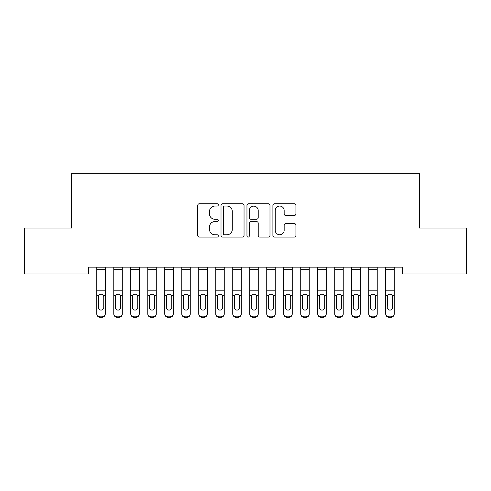 <?xml version="1.0" encoding="UTF-8"?>
<svg xmlns="http://www.w3.org/2000/svg" width="491" height="491" viewBox="0 0 491 491"><rect width="100%" height="100%" fill="white"/><g stroke="black" fill="none" stroke-linecap="round" stroke-linejoin="round"><path stroke-width="0.74" d="M218.305 204.9A1.166 1.166 0 0 0 217.139 203.728L199.414 203.728A1.669 1.669 0 0 0 197.744 205.398L197.744 235.428A1.669 1.669 0 0 0 199.414 237.098L217.139 237.098A1.166 1.166 0 0 0 218.305 235.932A1.166 1.166 0 0 0 217.139 234.759L214.843 234.759A5.34 5.34 0 0 1 209.51 229.42L209.51 226.922A5.34 5.34 0 0 1 214.843 221.582L217.139 221.582A1.166 1.166 0 0 0 218.305 220.416A1.166 1.166 0 0 0 217.139 219.244L214.843 219.244A5.34 5.34 0 0 1 209.51 213.91L209.51 211.406A5.34 5.34 0 0 1 214.843 206.067L217.139 206.067A1.166 1.166 0 0 0 218.305 204.9M294.256 215.494A1.669 1.669 0 0 0 295.926 213.824L295.926 205.398A1.669 1.669 0 0 0 294.256 203.728L274.567 203.728A1.669 1.669 0 0 0 272.904 205.398L272.904 235.428A1.669 1.669 0 0 0 274.567 237.098L294.256 237.098A1.669 1.669 0 0 0 295.926 235.428L295.926 225.252A1.669 1.669 0 0 0 294.256 223.583L285.83 223.583A1.669 1.669 0 0 0 284.16 225.252L284.16 230.297A4.462 4.462 0 0 1 279.698 234.759A4.462 4.462 0 0 1 275.236 230.297L275.236 210.529A4.462 4.462 0 0 1 279.698 206.067A4.462 4.462 0 0 1 284.16 210.529L284.16 213.824A1.669 1.669 0 0 0 285.83 215.494L294.256 215.494M402.375 267.153L88.626 267.153L88.626 273.953L24.55 273.953L24.55 228.063L71.631 228.063L71.631 173.673L419.369 173.673L419.369 228.063L466.45 228.063L466.45 273.953L402.375 273.953L402.375 267.153M244.039 205.398A1.669 1.669 0 0 0 242.37 203.728L222.687 203.728A1.669 1.669 0 0 0 221.018 205.398L221.018 235.428A1.669 1.669 0 0 0 222.687 237.098L242.37 237.098A1.669 1.669 0 0 0 244.039 235.428L244.039 205.398M248.63 203.728L268.313 203.728A1.669 1.669 0 0 1 269.982 205.398L269.982 235.428A1.669 1.669 0 0 1 268.313 237.098L259.886 237.098A1.669 1.669 0 0 1 258.223 235.428L258.223 223.252A1.669 1.669 0 0 0 256.554 221.582L250.962 221.582A1.669 1.669 0 0 0 249.293 223.252L249.293 235.932A1.166 1.166 0 0 1 248.127 237.098A1.166 1.166 0 0 1 246.961 235.932L246.961 205.398A1.669 1.669 0 0 1 248.63 203.728M224.522 206.067A1.166 1.166 0 0 0 223.356 207.233L223.356 233.593A1.166 1.166 0 0 0 224.522 234.759L226.94 234.759A5.34 5.34 0 0 0 232.28 229.42L232.28 211.406A5.34 5.34 0 0 0 226.94 206.067L224.522 206.067M258.223 210.614A4.462 4.462 0 0 0 253.761 206.152A4.462 4.462 0 0 0 249.293 210.614L249.293 217.581A1.669 1.669 0 0 0 250.962 219.244L256.554 219.244A1.669 1.669 0 0 0 258.223 217.581L258.223 210.614M96.782 267.153L96.782 313.461A3.4 3.376 -0 0 0 100.182 316.836L101.883 316.836A3.4 3.376 -0 0 0 105.283 313.461L105.283 313.952A3.4 3.376 180 0 1 101.883 317.327L101.883 316.836M105.283 295.852L105.283 313.952M103.754 307.384L103.754 296.613L103.754 307.384A2.719 2.701 180 0 1 101.036 310.085A2.719 2.701 180 0 0 103.754 307.384M98.31 307.869L98.31 307.384A2.719 2.701 180 0 0 101.036 310.085M99.612 294.281L98.31 296.361M102.453 294.281L101.036 293.882L103.454 295.361L103.754 296.613M105.283 267.153L105.283 313.461M100.182 316.836L100.182 317.327L101.883 317.327M100.182 317.327A3.4 3.376 180 0 1 96.782 313.952M96.782 295.361L98.617 295.361L98.31 307.384M98.617 295.361L101.036 293.882M113.777 295.852L113.777 313.461A3.4 3.376 -0 0 0 117.177 316.836L118.877 316.836A3.4 3.376 -0 0 0 122.277 313.461L122.277 313.952A3.4 3.376 180 0 1 118.877 317.327L118.877 316.836M120.749 307.384L120.749 296.613L120.749 307.384A2.719 2.701 180 0 1 118.03 310.085A2.719 2.701 180 0 0 120.749 307.384M115.311 307.869L115.311 307.384A2.719 2.701 180 0 0 118.03 310.085M116.612 294.281L115.311 296.361M119.448 294.281L118.03 293.882L120.448 295.361L120.749 296.613M130.778 295.852L130.778 313.461A3.4 3.376 -0 0 0 134.178 316.836L135.872 316.836A3.4 3.376 -0 0 0 139.272 313.461L139.272 313.952A3.4 3.376 180 0 1 135.872 317.327L135.872 316.836M137.744 307.384L137.744 296.613L137.744 307.384A2.719 2.701 180 0 1 135.025 310.085A2.719 2.701 180 0 0 137.744 307.384M132.306 307.869L132.306 307.384A2.719 2.701 180 0 0 135.025 310.085M133.607 294.281L132.306 296.361M136.443 294.281L135.025 293.882L137.443 295.361L137.744 296.613M122.277 267.153L122.277 313.461M113.777 267.153L113.777 313.461M117.177 316.836L117.177 317.327L118.877 317.327M117.177 317.327A3.4 3.376 180 0 1 113.777 313.952M113.777 295.361L115.612 295.361L115.311 307.384M115.612 295.361L118.03 293.882M139.272 267.153L139.272 313.461M130.778 267.153L130.778 313.461M134.178 316.836L134.178 317.327L135.872 317.327M134.178 317.327A3.4 3.376 180 0 1 130.778 313.952M130.778 295.361L132.607 295.361L132.306 307.384M132.607 295.361L135.025 293.882M147.773 295.852L147.773 313.461A3.4 3.376 -0 0 0 151.173 316.836L152.873 316.836A3.4 3.376 -0 0 0 156.273 313.461L156.273 313.952A3.4 3.376 180 0 1 152.873 317.327L152.873 316.836M154.739 307.384L154.739 296.613L154.739 307.384A2.719 2.701 180 0 1 152.02 310.085A2.719 2.701 180 0 0 154.739 307.384M149.301 307.869L149.301 307.384A2.719 2.701 180 0 0 152.02 310.085M150.602 294.281L149.301 296.361M153.438 294.281L152.02 293.882L154.438 295.361L154.739 296.613M164.767 295.852L164.767 313.461A3.4 3.376 -0 0 0 168.168 316.836L169.868 316.836A3.4 3.376 -0 0 0 173.268 313.461L173.268 313.952A3.4 3.376 180 0 1 169.868 317.327L169.868 316.836M171.74 307.384L171.74 296.613L171.74 307.384A2.719 2.701 180 0 1 169.014 310.085A2.719 2.701 180 0 0 171.74 307.384M166.296 307.869L166.296 307.384A2.719 2.701 180 0 0 169.014 310.085M167.597 294.281L166.296 296.361M170.438 294.281L169.014 293.882L171.433 295.361L171.74 296.613M156.273 267.153L156.273 313.461M147.773 267.153L147.773 313.461M151.173 316.836L151.173 317.327L152.873 317.327M151.173 317.327A3.4 3.376 180 0 1 147.773 313.952M147.773 295.361L149.602 295.361L149.301 307.384M149.602 295.361L152.02 293.882M173.268 267.153L173.268 313.461M164.767 267.153L164.767 313.461M168.168 316.836L168.168 317.327L169.868 317.327M168.168 317.327A3.4 3.376 180 0 1 164.767 313.952M164.767 295.361L166.596 295.361L166.296 307.384M166.596 295.361L169.014 293.882M181.762 295.852L181.762 313.461A3.4 3.376 -0 0 0 185.162 316.836L186.862 316.836A3.4 3.376 -0 0 0 190.263 313.461L190.263 313.952A3.4 3.376 180 0 1 186.862 317.327L186.862 316.836M188.734 307.384L188.734 296.613L188.734 307.384A2.719 2.701 180 0 1 186.015 310.085A2.719 2.701 180 0 0 188.734 307.384M183.296 307.869L183.296 307.384A2.719 2.701 180 0 0 186.015 310.085M184.591 294.281L183.296 296.361M187.433 294.281L186.015 293.882L188.434 295.361L188.734 296.613M190.263 267.153L190.263 313.461M181.762 267.153L181.762 313.461M185.162 316.836L185.162 317.327L186.862 317.327M185.162 317.327A3.4 3.376 180 0 1 181.762 313.952M181.762 295.361L183.597 295.361L183.296 307.384M183.597 295.361L186.015 293.882M198.763 295.852L198.763 313.461A3.4 3.376 -0 0 0 202.157 316.836L203.857 316.836A3.4 3.376 -0 0 0 207.257 313.461L207.257 313.952A3.4 3.376 180 0 1 203.857 317.327L203.857 316.836M205.729 307.384L205.729 296.613L205.729 307.384A2.719 2.701 180 0 1 203.01 310.085A2.719 2.701 180 0 0 205.729 307.384M200.291 307.869L200.291 307.384A2.719 2.701 180 0 0 203.01 310.085M201.592 294.281L200.291 296.361M204.428 294.281L203.01 293.882L205.428 295.361L205.729 296.613M207.257 267.153L207.257 313.461M198.763 267.153L198.763 313.461M202.157 316.836L202.157 317.327L203.857 317.327M202.157 317.327A3.4 3.376 180 0 1 198.763 313.952M198.763 295.361L200.592 295.361L200.291 307.384M200.592 295.361L203.01 293.882M215.758 295.852L215.758 313.461A3.4 3.376 -0 0 0 219.158 316.836L220.858 316.836A3.4 3.376 -0 0 0 224.252 313.461L224.252 313.952A3.4 3.376 180 0 1 220.858 317.327L220.858 316.836M222.724 307.384L222.724 296.613L222.724 307.384A2.719 2.701 180 0 1 220.005 310.085A2.719 2.701 180 0 0 222.724 307.384M217.286 307.869L217.286 307.384A2.719 2.701 180 0 0 220.005 310.085M218.587 294.281L217.286 296.361M221.423 294.281L220.005 293.882L222.423 295.361L222.724 296.613M224.252 267.153L224.252 313.461M215.758 267.153L215.758 313.461M219.158 316.836L219.158 317.327L220.858 317.327M219.158 317.327A3.4 3.376 180 0 1 215.758 313.952M215.758 295.361L217.587 295.361L217.286 307.384M217.587 295.361L220.005 293.882M232.752 295.852L232.752 313.461A3.4 3.376 -0 0 0 236.153 316.836L237.853 316.836A3.4 3.376 -0 0 0 241.253 313.461L241.253 313.952A3.4 3.376 180 0 1 237.853 317.327L237.853 316.836M239.718 307.384L239.718 296.613L239.718 307.384A2.719 2.701 180 0 1 237 310.085A2.719 2.701 180 0 0 239.718 307.384M234.281 307.869L234.281 307.384A2.719 2.701 180 0 0 237 310.085M235.582 294.281L234.281 296.361M238.423 294.281L237 293.882L239.418 295.361L239.718 296.613M241.253 267.153L241.253 313.461M232.752 267.153L232.752 313.461M236.153 316.836L236.153 317.327L237.853 317.327M236.153 317.327A3.4 3.376 180 0 1 232.752 313.952M232.752 295.361L234.581 295.361L234.281 307.384M234.581 295.361L237 293.882M249.747 295.852L249.747 313.461A3.4 3.376 -0 0 0 253.147 316.836L254.847 316.836A3.4 3.376 -0 0 0 258.248 313.461L258.248 313.952A3.4 3.376 180 0 1 254.847 317.327L254.847 316.836M256.719 307.384L256.719 296.613L256.719 307.384A2.719 2.701 180 0 1 254 310.085A2.719 2.701 180 0 0 256.719 307.384M251.282 307.869L251.282 307.384A2.719 2.701 180 0 0 254 310.085M252.577 294.281L251.282 296.361M255.418 294.281L254 293.882L256.419 295.361L256.719 296.613M258.248 267.153L258.248 313.461M249.747 267.153L249.747 313.461M253.147 316.836L253.147 317.327L254.847 317.327M253.147 317.327A3.4 3.376 180 0 1 249.747 313.952M249.747 295.361L251.582 295.361L251.282 307.384M251.582 295.361L254 293.882M266.748 295.852L266.748 313.461A3.4 3.376 -0 0 0 270.142 316.836L271.842 316.836A3.4 3.376 -0 0 0 275.242 313.461L275.242 313.952A3.4 3.376 180 0 1 271.842 317.327L271.842 316.836M273.714 307.384L273.714 296.613L273.714 307.384A2.719 2.701 180 0 1 270.995 310.085A2.719 2.701 180 0 0 273.714 307.384M268.276 307.869L268.276 307.384A2.719 2.701 180 0 0 270.995 310.085M269.577 294.281L268.276 296.361M272.413 294.281L270.995 293.882L273.413 295.361L273.714 296.613M275.242 267.153L275.242 313.461M266.748 267.153L266.748 313.461M270.142 316.836L270.142 317.327L271.842 317.327M270.142 317.327A3.4 3.376 180 0 1 266.748 313.952M266.748 295.361L268.577 295.361L268.276 307.384M268.577 295.361L270.995 293.882M283.743 295.852L283.743 313.461A3.4 3.376 -0 0 0 287.143 316.836L288.843 316.836A3.4 3.376 -0 0 0 292.237 313.461L292.237 313.952A3.4 3.376 180 0 1 288.843 317.327L288.843 316.836M290.709 307.384L290.709 296.613L290.709 307.384A2.719 2.701 180 0 1 287.99 310.085A2.719 2.701 180 0 0 290.709 307.384M285.271 307.869L285.271 307.384A2.719 2.701 180 0 0 287.99 310.085M286.572 294.281L285.271 296.361M289.408 294.281L287.99 293.882L290.408 295.361L290.709 296.613M292.237 267.153L292.237 313.461M283.743 267.153L283.743 313.461M287.143 316.836L287.143 317.327L288.843 317.327M287.143 317.327A3.4 3.376 180 0 1 283.743 313.952M283.743 295.361L285.572 295.361L285.271 307.384M285.572 295.361L287.99 293.882M300.738 295.852L300.738 313.461A3.4 3.376 -0 0 0 304.138 316.836L305.838 316.836A3.4 3.376 -0 0 0 309.238 313.461L309.238 313.952A3.4 3.376 180 0 1 305.838 317.327L305.838 316.836M307.704 307.384L307.704 296.613L307.704 307.384A2.719 2.701 180 0 1 304.985 310.085A2.719 2.701 180 0 0 307.704 307.384M302.266 307.869L302.266 307.384A2.719 2.701 180 0 0 304.985 310.085M303.567 294.281L302.266 296.361M306.409 294.281L304.985 293.882L307.403 295.361L307.704 296.613M309.238 267.153L309.238 313.461M300.738 267.153L300.738 313.461M304.138 316.836L304.138 317.327L305.838 317.327M304.138 317.327A3.4 3.376 180 0 1 300.738 313.952M300.738 295.361L302.566 295.361L302.266 307.384M302.566 295.361L304.985 293.882M317.732 295.852L317.732 313.461A3.4 3.376 -0 0 0 321.132 316.836L322.832 316.836A3.4 3.376 -0 0 0 326.233 313.461L326.233 313.952A3.4 3.376 180 0 1 322.832 317.327L322.832 316.836M324.704 307.384L324.704 296.613L324.704 307.384A2.719 2.701 180 0 1 321.986 310.085A2.719 2.701 180 0 0 324.704 307.384M319.26 307.869L319.26 307.384A2.719 2.701 180 0 0 321.986 310.085M320.562 294.281L319.26 296.361M323.403 294.281L321.986 293.882L324.404 295.361L324.704 296.613M326.233 267.153L326.233 313.461M317.732 267.153L317.732 313.461M321.132 316.836L321.132 317.327L322.832 317.327M321.132 317.327A3.4 3.376 180 0 1 317.732 313.952M317.732 295.361L319.567 295.361L319.26 307.384M319.567 295.361L321.986 293.882M334.727 295.852L334.727 313.461A3.4 3.376 -0 0 0 338.127 316.836L339.827 316.836A3.4 3.376 -0 0 0 343.227 313.461L343.227 313.952A3.4 3.376 180 0 1 339.827 317.327L339.827 316.836M341.699 307.384L341.699 296.613L341.699 307.384A2.719 2.701 180 0 1 338.98 310.085A2.719 2.701 180 0 0 341.699 307.384M336.261 307.869L336.261 307.384A2.719 2.701 180 0 0 338.98 310.085M337.562 294.281L336.261 296.361M340.398 294.281L338.98 293.882L341.398 295.361L341.699 296.613M343.227 267.153L343.227 313.461M334.727 267.153L334.727 313.461M338.127 316.836L338.127 317.327L339.827 317.327M338.127 317.327A3.4 3.376 180 0 1 334.727 313.952M334.727 295.361L336.562 295.361L336.261 307.384M336.562 295.361L338.98 293.882M351.728 295.852L351.728 313.461A3.4 3.376 -0 0 0 355.128 316.836L356.822 316.836A3.4 3.376 -0 0 0 360.222 313.461L360.222 313.952A3.4 3.376 180 0 1 356.822 317.327L356.822 316.836M358.694 307.384L358.694 296.613L358.694 307.384A2.719 2.701 180 0 1 355.975 310.085A2.719 2.701 180 0 0 358.694 307.384M353.256 307.869L353.256 307.384A2.719 2.701 180 0 0 355.975 310.085M354.557 294.281L353.256 296.361M357.393 294.281L355.975 293.882L358.393 295.361L358.694 296.613M360.222 267.153L360.222 313.461M351.728 267.153L351.728 313.461M355.128 316.836L355.128 317.327L356.822 317.327M355.128 317.327A3.4 3.376 180 0 1 351.728 313.952M351.728 295.361L353.557 295.361L353.256 307.384M353.557 295.361L355.975 293.882M368.723 295.852L368.723 313.461A3.4 3.376 -0 0 0 372.123 316.836L373.823 316.836A3.4 3.376 -0 0 0 377.223 313.461L377.223 313.952A3.4 3.376 180 0 1 373.823 317.327L373.823 316.836M375.689 307.384L375.689 296.613L375.689 307.384A2.719 2.701 180 0 1 372.97 310.085A2.719 2.701 180 0 0 375.689 307.384M370.251 307.869L370.251 307.384A2.719 2.701 180 0 0 372.97 310.085M371.552 294.281L370.251 296.361M374.387 294.281L372.97 293.882L375.388 295.361L375.689 296.613M377.223 267.153L377.223 313.461M368.723 267.153L368.723 313.461M372.123 316.836L372.123 317.327L373.823 317.327M372.123 317.327A3.4 3.376 180 0 1 368.723 313.952M368.723 295.361L370.552 295.361L370.251 307.384M370.552 295.361L372.97 293.882M385.717 295.852L385.717 313.461A3.4 3.376 -0 0 0 389.118 316.836L390.818 316.836A3.4 3.376 -0 0 0 394.218 313.461L394.218 313.952A3.4 3.376 180 0 1 390.818 317.327L390.818 316.836M392.69 307.384L392.69 296.613L392.69 307.384A2.719 2.701 180 0 1 389.964 310.085A2.719 2.701 180 0 0 392.69 307.384M387.246 307.869L387.246 307.384A2.719 2.701 180 0 0 389.964 310.085M388.547 294.281L387.246 296.361M391.388 294.281L389.964 293.882L392.383 295.361L392.69 296.613M394.218 267.153L394.218 313.461M385.717 267.153L385.717 313.461M389.118 316.836L389.118 317.327L390.818 317.327M389.118 317.327A3.4 3.376 180 0 1 385.717 313.952M385.717 295.361L387.546 295.361L387.246 307.384M387.546 295.361L389.964 293.882M96.782 267.19L105.283 267.19M103.454 295.361L105.283 295.361M96.782 290.832L105.283 290.832M96.782 269.669L105.283 269.669M113.777 267.19L122.277 267.19M120.448 295.361L122.277 295.361M113.777 290.832L122.277 290.832M113.777 269.669L122.277 269.669M130.778 267.19L139.272 267.19M137.443 295.361L139.272 295.361M130.778 290.832L139.272 290.832M130.778 269.669L139.272 269.669M147.773 267.19L156.273 267.19M154.438 295.361L156.273 295.361M147.773 290.832L156.273 290.832M147.773 269.669L156.273 269.669M164.767 267.19L173.268 267.19M171.433 295.361L173.268 295.361M164.767 290.832L173.268 290.832M164.767 269.669L173.268 269.669M181.762 267.19L190.263 267.19M188.434 295.361L190.263 295.361M181.762 290.832L190.263 290.832M181.762 269.669L190.263 269.669M198.763 267.19L207.257 267.19M205.428 295.361L207.257 295.361M198.763 290.832L207.257 290.832M198.763 269.669L207.257 269.669M215.758 267.19L224.252 267.19M222.423 295.361L224.252 295.361M215.758 290.832L224.252 290.832M215.758 269.669L224.252 269.669M232.752 267.19L241.253 267.19M239.418 295.361L241.253 295.361M232.752 290.832L241.253 290.832M232.752 269.669L241.253 269.669M249.747 267.19L258.248 267.19M256.419 295.361L258.248 295.361M249.747 290.832L258.248 290.832M249.747 269.669L258.248 269.669M266.748 267.19L275.242 267.19M273.413 295.361L275.242 295.361M266.748 290.832L275.242 290.832M266.748 269.669L275.242 269.669M283.743 267.19L292.237 267.19M290.408 295.361L292.237 295.361M283.743 290.832L292.237 290.832M283.743 269.669L292.237 269.669M300.738 267.19L309.238 267.19M307.403 295.361L309.238 295.361M300.738 290.832L309.238 290.832M300.738 269.669L309.238 269.669M317.732 267.19L326.233 267.19M324.404 295.361L326.233 295.361M317.732 290.832L326.233 290.832M317.732 269.669L326.233 269.669M334.727 267.19L343.227 267.19M341.398 295.361L343.227 295.361M334.727 290.832L343.227 290.832M334.727 269.669L343.227 269.669M351.728 267.19L360.222 267.19M358.393 295.361L360.222 295.361M351.728 290.832L360.222 290.832M351.728 269.669L360.222 269.669M368.723 267.19L377.223 267.19M375.388 295.361L377.223 295.361M368.723 290.832L377.223 290.832M368.723 269.669L377.223 269.669M385.717 267.19L394.218 267.19M392.383 295.361L394.218 295.361M385.717 290.832L394.218 290.832M385.717 269.669L394.218 269.669"/></g></svg>
